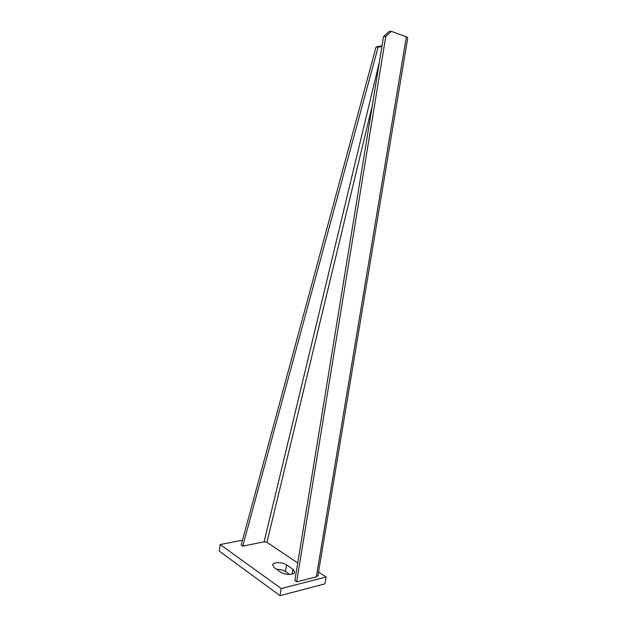 <?xml version="1.0" encoding="UTF-8"?>
<svg xmlns="http://www.w3.org/2000/svg" width="627" height="627" viewBox="0 0 627 627"><rect width="100%" height="100%" fill="white"/><g stroke="black" fill="none" stroke-linecap="round" stroke-linejoin="round"><path stroke-width="0.94" d="M318.547 572.028L326.095 577.028L324.951 583.839L280.034 595.65L219.231 551.117L220.21 544.557L242.516 540.137M276.632 569.332C280.081 569.285 283.036 570.029 285.481 571.581L289.635 574.457M326.095 577.028L281.178 588.526L220.21 544.557M281.178 588.526L280.034 595.65M286.563 564.864C282.558 561.917 273.098 561.917 272.651 564.896L274.312 567.709L280.653 572.137C284.666 575.171 294.29 575.178 294.714 572.169L292.927 569.206L286.563 564.864L285.481 571.581M242.759 546.156L241.183 545.067L376.09 46.923L378.12 47.19L242.759 546.156L264.108 541.799L266.953 542.316L297.747 562.928M407.754 37.8L406.359 36.789L391.35 31.35L389.124 31.468L383.552 36.562L294.87 580.571L296.673 581.832L316.314 576.864L317.967 575.508M382.039 45.857L376.09 46.923M382.015 45.975L381.177 45.865M383.552 36.562L385.77 36.46L296.673 581.832M385.77 36.46L391.35 31.35M378.12 47.19L381.953 46.39M292.135 574.105L292.927 569.206M316.314 576.864L406.359 36.789M372.336 105.36L266.953 542.316M379.413 61.924L264.108 541.799M317.936 575.68L407.769 37.714"/></g></svg>

